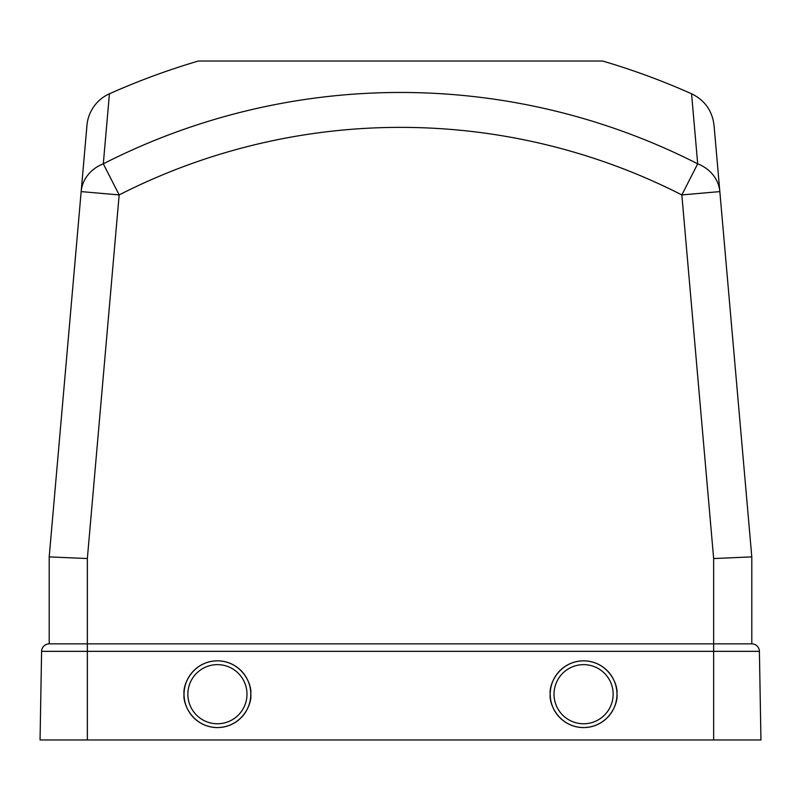 <?xml version="1.0" encoding="UTF-8"?>
<svg xmlns="http://www.w3.org/2000/svg" width="801" height="801" viewBox="0 0 801 801"><rect width="100%" height="100%" fill="white"/><g stroke="black" fill="none" stroke-linecap="round" stroke-linejoin="round"><path stroke-width="1.2" d="M246.978 694.197A29.557 29.557 0 0 0 217.411 664.64A29.557 29.557 0 0 0 187.855 694.197A29.557 29.557 0 0 0 217.411 723.764A29.557 29.557 0 0 0 246.978 694.197M184.04 694.197A33.372 33.372 0 0 1 217.411 660.825A33.372 33.372 0 0 1 250.793 694.197C252.135 703.959 242.112 727.118 217.411 727.578C192.711 727.118 182.698 703.959 184.04 694.197C182.698 684.434 192.711 661.276 217.411 660.825C242.112 661.276 252.135 684.434 250.793 694.197A33.372 33.372 0 0 1 217.411 727.578A33.372 33.372 0 0 1 184.04 694.197M613.145 694.197A29.557 29.557 0 0 0 583.589 664.64A29.557 29.557 0 0 0 554.022 694.197A29.557 29.557 0 0 0 583.589 723.764A29.557 29.557 0 0 0 613.145 694.197M550.207 694.197A33.372 33.372 0 0 1 583.589 660.825A33.372 33.372 0 0 1 616.96 694.197C618.302 703.959 608.289 727.118 583.589 727.578C558.888 727.118 548.865 703.959 550.207 694.197C548.865 684.434 558.888 661.276 583.589 660.825C608.289 661.276 618.302 684.434 616.96 694.197A33.372 33.372 0 0 1 583.589 727.578A33.372 33.372 0 0 1 550.207 694.197M86.969 125.286L81.161 191.599L86.969 125.286A38.148 38.148 0 0 1 109.437 93.777A715.093 715.093 0 0 1 198.348 61.026L602.652 61.026A715.093 715.093 0 0 1 691.563 93.777C704.76 100.205 712.249 110.718 714.031 125.286L719.839 191.599L714.031 125.286M109.437 93.777L103.309 163.825A654.497 654.497 0 0 1 697.691 163.825A38.148 33.852 -5 0 1 719.839 191.599L751.799 556.885L713.651 558.547L681.841 194.923L697.691 163.825L691.563 93.777M751.799 556.885L751.799 643.854A7.63 7.63 0 0 1 759.398 651.343L760.95 739.974L40.05 739.974L41.602 651.343A7.63 7.63 0 0 1 49.201 643.854L49.201 556.885L81.161 191.599A38.148 33.852 5 0 1 103.309 163.825L119.159 194.923L87.349 558.547L49.201 556.885M713.651 558.547L713.651 651.343L759.398 651.343A7.63 7.63 0 0 0 751.799 643.854L87.349 643.854L87.349 739.974M713.651 739.974L713.651 651.343L41.602 651.343A7.63 7.63 0 0 1 49.201 643.854L87.349 643.854L87.349 558.547M719.839 191.599L681.841 194.923A619.584 619.584 0 0 0 119.159 194.923L81.161 191.599M759.398 651.343A7.63 7.63 0 0 0 751.799 643.854"/></g></svg>

